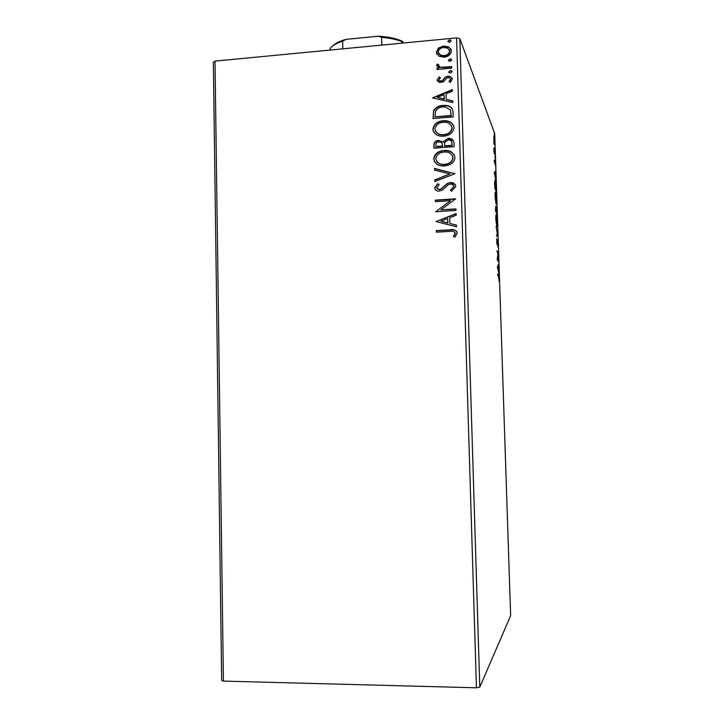 <?xml version="1.0" encoding="UTF-8"?>
<svg xmlns="http://www.w3.org/2000/svg" width="724" height="724" viewBox="0 0 724 724"><rect width="100%" height="100%" fill="white"/><g stroke="black" fill="none" stroke-linecap="round" stroke-linejoin="round"><path stroke-width="1.09" d="M493.822 142.565L493.904 136.085L494.637 141.868L494.284 144.782L493.822 142.565M495.053 154.836L493.994 152.176L493.877 148.158L495.053 154.836M494.239 160.185L494.546 161.905L494.954 159.886L495.27 165.09L494.999 161.045L494.601 163.099L494.239 160.185M496.148 188.041L496.257 191.525L494.827 188.385L494.682 182.575C494.764 180.529 494.945 179.887 495.234 180.665L496.012 188.05M496.999 213.906L495.569 211.073L495.741 206.123L496.094 208.168L496.383 206.512L496.999 213.906M497.669 234.214L496.411 236.576L497.325 233.508L496.076 226.558L497.659 234.024L496.926 234.259M498.537 260.613L498.574 261.78L497.171 259.617L497.976 253.626L496.872 250.748L498.293 253.029L497.497 258.993L498.537 260.613L497.841 260.649M498.619 276.514L497.678 275.211L497.641 274.025L498.764 275.645L499.108 281.473L498.619 276.514M476.446 687.8L456.582 37.91L459.831 38.634L494.718 133.569L510.637 615.69L479.795 687.121L476.446 687.8L223.408 681.094L221.662 680.325L213.363 62.255L215.01 61.115L223.408 681.094M459.831 38.634L479.795 687.121M497.415 267.111L498.655 264.115L498.981 274.043L497.415 267.111M498.021 243.87L497.822 246.757L497.569 241.183L496.926 244.495L496.673 238.703L496.899 243.345L497.533 240.015L497.886 243.87M496.755 226.531L495.804 219.3C495.768 215.435 495.949 213.951 496.365 214.829L497.298 222.069C497.343 225.834 497.162 227.318 496.755 226.531M496.012 203.951L495.062 196.584C495.017 192.747 495.207 191.317 495.623 192.294L496.564 199.679C496.601 203.408 496.42 204.829 496.012 203.951M494.302 172.583L495.578 170.955L495.904 180.756L494.302 172.583M495.071 158.23L494.999 156.303L495.071 158.23M494.782 149.406L494.709 147.479L494.782 149.406M494.302 135.053L494.23 133.107L494.302 135.053M438.844 56.146L436.301 52.273L438.59 47.965L443.749 45.992L448.762 46.879L451.468 50.852C450.699 54.689 448.237 56.789 444.074 57.142L438.844 56.146M451.731 68.156L437.061 69.486L437.015 67.965L439.169 67.766L436.681 65.341L437.151 64.137L438.726 64.717L438.482 65.422L440.02 66.952L441.703 67.296L451.686 66.626L451.731 68.156M437.106 80.056L439.106 76.934L440.391 77.712L438.907 79.803L440.925 81.106L442.237 80.617L445.713 76.844L450.02 76.337L452.319 78.988L450.418 82.31L449.025 81.55L450.518 79.323L449.124 77.758L448.093 77.667L446.699 78.147L443.287 81.939L439.396 82.518L437.106 80.056L439.106 76.934M453.061 112.256L453.206 116.899L433.07 118.528L433.567 110.727C435.739 107.324 438.88 105.559 443.007 105.433L445.776 105.423C450.265 105.704 452.69 107.976 453.061 112.256M454.102 146.664L433.92 148.185L433.839 145.361C433.821 142.583 435.233 140.945 438.065 140.447L443.034 141.922L448.093 138.365C451.432 138.139 453.387 139.56 453.975 142.655L454.102 146.664M454.916 173.706L434.88 181.561L434.834 179.887L450.02 173.923L434.554 170.131L434.5 168.448L454.916 173.706M455.975 208.892L456.02 210.449L435.748 211.743L450.554 200.684L435.459 201.67L435.414 200.123L455.668 198.792L440.88 209.86L455.975 208.892M449.83 231.381L436.337 232.187L436.291 230.63L449.984 229.816C453.649 228.974 456.066 230.069 457.233 233.092L454.989 237.065L453.405 236.368L455.143 233.237C454.075 231.381 452.301 230.766 449.83 231.381M456.582 37.91L215.01 61.115M436.029 221.571L456.12 213.571L456.165 215.263L449.713 217.752L449.885 223.435L456.464 225.119L456.518 226.811L436.029 221.571M455.821 186.457L451.523 191.29L450.455 190.095L453.74 186.711C453.351 184.892 452.174 184.032 450.219 184.122L448.247 184.774L442.409 190.068L439.35 191.073C436.744 191.263 435.133 190.177 434.545 187.797L437.839 183.679L439.115 184.801L436.608 187.679L439.224 189.525L440.735 189.136L447.595 183.281L450.201 182.575C453.242 182.394 455.115 183.688 455.821 186.457M444.627 165.923C438.88 166.43 435.242 164.158 433.721 159.09C434.364 154.601 437.034 151.859 441.703 150.854L444.074 150.502C449.83 149.986 453.45 152.284 454.944 157.407C454.464 161.352 452.228 163.95 448.228 165.217L444.627 165.923M443.749 136.13C438.011 136.682 434.382 134.429 432.862 129.388C433.957 124.03 437.405 121.161 443.197 120.781L444.301 120.736C449.559 120.582 452.808 122.872 454.048 127.596C453.097 132.573 449.957 135.388 444.627 136.04L443.749 136.13M432.472 97.894L452.373 89.55L452.428 91.215L446.029 93.812L446.192 99.405L452.717 100.898L452.772 102.573L432.472 97.894M450.455 73.115L448.744 71.993L450.382 70.572L451.197 70.662L452.102 71.694L450.455 73.115M450.102 61.422L448.391 60.309L450.029 58.879L450.989 59.024L451.749 60.002L450.102 61.422M449.532 42.399L447.821 41.295L449.459 39.865L450.59 40.091L451.17 40.969L449.532 42.399M436.5 232.178L436.291 230.63M436.463 230.829L450.138 230.006C452.618 229.517 454.799 229.97 456.681 231.345M453.631 236.467L454.88 234.277M455.025 234.467L455.143 233.237M455.287 233.427L454.862 232.395M436.192 221.517L456.129 213.833M456.473 225.282L449.885 223.435M440.907 221.146L447.939 223.101L447.649 218.539L440.907 221.146L447.776 222.892L447.649 218.539M435.911 211.625L450.554 200.684M435.622 201.661L435.414 200.123M435.586 200.349L455.677 199.028M455.984 209.127L440.88 209.86M450.654 190.312L453.74 186.711M453.894 186.955L453.45 185.634M435.205 189.57L434.545 187.797M434.717 188.041L437.839 183.679M438.011 183.932L439.052 184.846M437.006 188.747L439.224 189.525M439.396 189.769L441.803 188.412M441.975 188.656L443.767 186.367M443.93 186.611L447.758 183.525L450.201 182.575M450.355 182.819L455.396 184.892M435.043 181.498L434.834 179.887M435.006 180.131L450.02 173.923M434.717 170.167L434.5 168.448M434.681 168.71L454.916 173.669M434.735 162.158L433.721 159.09M433.893 159.361C434.545 154.882 437.196 152.14 441.866 151.135L444.074 150.502M444.237 150.782C448.446 150.375 451.803 151.741 454.31 154.9M436.59 161.298C438.599 163.868 441.314 164.982 444.735 164.647L447.613 164.095C450.808 163.099 452.609 161.027 453.025 157.886L452.319 155.533M444.111 152.049L442.129 152.348C438.473 153.171 436.355 155.343 435.776 158.864C437.015 162.954 439.948 164.791 444.572 164.375L447.45 163.823C450.654 162.828 452.455 160.764 452.871 157.615C451.686 153.461 448.762 151.606 444.111 152.049M434.083 148.176L434.011 145.642C433.993 142.872 435.405 141.234 438.228 140.746L438.69 140.375M438.862 140.664L443.034 141.922M443.197 142.212L448.093 138.365M448.256 138.664L453.586 140.918M452.075 143.805L451.921 143.515C451.885 141.062 450.618 139.868 448.138 139.904L444.608 142.601L444.627 146.13L452.129 145.56L451.577 141.524M442.536 145.506L442.373 145.216C442.31 142.918 441.115 141.814 438.771 141.913L438.273 141.976C436.653 142.302 435.866 143.271 435.893 144.9L436.11 146.773L442.563 146.284L442.02 143.334M442.563 146.284L442.373 145.216M435.938 146.492L442.391 146.004M452.129 145.56L451.921 143.515M444.464 145.85L451.975 145.28M433.703 132.166L432.862 129.388M433.043 129.696C434.128 124.338 437.567 121.469 443.359 121.098L443.197 120.781M443.359 121.098L444.464 121.044C448.337 120.917 451.351 122.347 453.532 125.333M435.613 131.388C437.567 134.094 440.319 135.261 443.857 134.89L444.446 134.836C448.753 134.365 451.314 132.121 452.129 128.112L451.523 125.94M443.242 122.32C438.644 122.627 435.866 124.908 434.925 129.162C436.156 133.225 439.079 135.044 443.694 134.601L444.283 134.537C448.599 134.067 451.161 131.822 451.975 127.813C450.971 123.949 448.319 122.103 444.029 122.284L443.242 122.32M433.233 118.519L433.567 110.727M433.739 111.044C435.911 107.65 439.052 105.885 443.169 105.767L443.007 105.433M443.169 105.767L445.939 105.758C448.717 105.885 450.898 107.016 452.455 109.143M435.079 116.835L451.242 115.849L450.4 109.813L445.142 106.944L443.052 106.971C439.667 107.061 437.142 108.528 435.486 111.378L435.079 116.835L451.079 115.532L450.4 109.813M432.708 97.948L452.391 89.957M452.726 101.206L446.192 99.405M437.305 97.36L444.274 99.26L443.984 94.645L437.305 97.36L444.111 98.926L443.984 94.645M439.278 77.287L440.21 77.857M439.106 80.409L440.292 81.405L440.925 81.106M441.088 81.459L442.237 80.617M442.409 80.97L445.713 76.844M445.875 77.206L447.966 76.147M448.129 76.5L450.174 76.69L452.183 78.21M449.387 81.749L450.518 79.323M450.672 79.676L450.455 78.952M437.423 81.197L437.278 80.409M448.925 72.545L448.744 71.993M448.898 72.355L450.382 70.572M450.536 70.934L452.075 71.522M437.215 69.468L437.015 67.965M437.187 68.328L439.169 67.766M436.943 66.219L436.681 65.341M436.853 65.703L437.151 64.137M437.314 64.508L438.59 64.979M438.69 66.029L440.183 67.323L441.703 67.296M441.866 67.667L451.695 67.015M448.572 60.852L448.391 60.309M448.554 60.68L450.029 58.879M450.183 59.259L451.722 59.848M436.762 54.119L436.301 52.273M436.472 52.662L438.59 47.965M438.753 48.354L443.749 45.992M443.912 46.381L448.925 47.268L451.233 49.504M438.427 53.386L440.681 55.513L444.21 56.001C447.305 55.775 449.179 54.246 449.821 51.413L449.523 50.191M443.803 47.513C440.699 47.748 438.798 49.286 438.092 52.11L440.509 55.133L444.047 55.621C447.151 55.395 449.025 53.866 449.667 51.033L447.704 48.173L443.803 47.513M448.002 41.829L447.821 41.295M447.984 41.684L449.459 39.865M449.613 40.263L451.152 40.843M498.076 265.418L498.7 265.382M497.678 266.314L498.302 266.278M498.175 266.568L497.75 267.518L498.284 269.853L498.175 266.568L497.551 266.595M497.623 253.065L498.293 253.029M497.786 253.328L498.293 253.291M497.035 234.06L497.659 234.024M496.447 224.449L496.718 225.354L497.162 221.834L496.402 215.996L495.949 219.535L496.691 225.3M495.641 208.974L496.139 211.109L495.786 207.299L495.506 208.983M495.605 211.146L496.139 211.109M496.266 210.811L496.818 212.458L496.42 207.679L496.13 210.82M495.759 211.435L496.284 211.399M496.284 212.485L496.818 212.458M495.659 193.453L495.207 196.847L495.976 202.792L496.42 199.417L495.659 193.453M494.935 187.543L496.076 190.05L495.279 181.833L494.8 187.552M495.605 190.086L496.076 190.05M494.736 171.896L495.623 172.203M494.754 172.267L494.338 172.728L495.216 172.665M495.08 172.819L495.189 176.059L495.08 172.819L494.356 172.864M494.383 162.076L494.836 162.049M493.994 137.37L494.239 143.605L493.994 137.37M330.108 50.065L330.072 48.58C332.135 45.73 336.343 43.25 342.678 41.132L345.954 39.358L378.227 36.2C388.498 36.815 396.607 38.535 402.562 41.359L403.431 43.015M381.82 45.096L381.62 37.34L378.227 36.2M342.85 48.834L342.678 41.132M402.562 41.359L401.992 41.648C396.652 39.476 389.865 38.037 381.62 37.34M402.037 43.15L401.992 41.648M332.189 46.363C334.76 43.603 339.348 41.268 345.954 39.358M497.813 275.392L498.592 275.355M498.764 275.645L498.021 275.681"/></g></svg>
